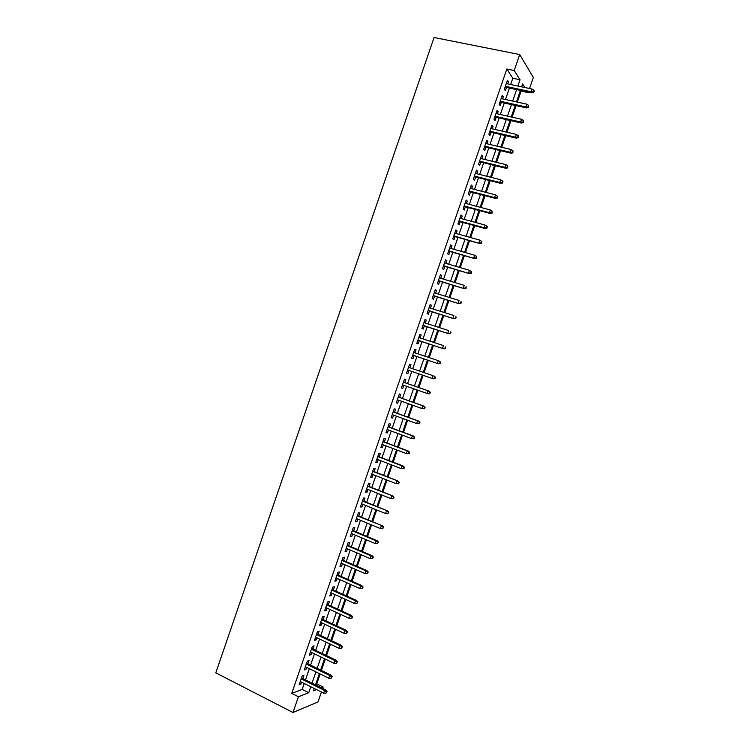 <?xml version="1.0" encoding="UTF-8"?>
<svg xmlns="http://www.w3.org/2000/svg" width="750" height="750" viewBox="0 0 750 750"><rect width="100%" height="100%" fill="white"/><g stroke="black" fill="none" stroke-linecap="round" stroke-linejoin="round"><path stroke-width="1.12" d="M315.703 684.263L316.753 683.859L323.147 687.028L322.659 688.444M321.422 692.044L318 701.972L292.987 712.5L215.784 672.844L434.081 37.5L519.703 54.562L514.209 70.519L506.85 69.009L291.741 693.403L302.194 689.419L304.237 683.484M519.703 54.562L533.353 77.456L529.538 88.509M528.3 92.091L528.131 92.597L527.737 91.978M517.322 102.094L521.109 91.087L528.131 92.597M316.753 683.859L320.166 673.978M321.384 670.434L325.294 659.091M326.503 655.594L330.431 644.203M331.622 640.744L335.559 629.306M336.741 625.884L340.697 614.409M341.859 611.034L345.834 599.503M346.988 596.166L350.981 584.587M352.116 581.297L356.119 569.672M357.244 566.428L361.266 554.747M362.372 551.55L366.412 539.822M367.5 536.663L371.559 524.897M372.638 521.775L376.706 509.953M377.766 506.887L381.863 495.019M382.903 491.991L387.009 480.075M388.041 477.084L392.166 465.122M393.178 462.178L397.322 450.169M398.325 447.262L402.478 435.206M403.463 432.347L407.634 420.234M408.609 417.431L412.8 405.272M413.756 402.497L417.966 390.291M418.903 387.572L423.122 375.319M424.059 372.619L428.278 360.375M429.225 357.628L433.425 345.431M434.391 342.638L438.581 330.478M439.566 327.638L443.738 315.525M444.731 312.638L448.894 300.562M449.906 297.628L454.059 285.6M455.081 282.619L459.216 270.628M460.256 267.609L464.381 255.656M465.441 252.581L469.547 240.675M470.616 237.553L474.713 225.684M475.8 222.525L479.878 210.694M480.984 207.487L485.044 195.703M486.169 192.45L490.219 180.703M491.353 177.403L495.394 165.694M496.547 162.347L500.569 150.684M501.731 147.291L505.744 135.666M506.925 132.234L510.919 120.647M512.119 117.169L516.103 105.628M302.794 678.581L303.919 675.319L302.203 675.919L299.147 684.797L300.872 684.159L301.566 682.153M307.875 663.834L309 660.572L307.303 661.125L304.247 670.003L305.953 669.422L306.666 667.359M312.966 649.078L314.081 645.825L312.403 646.322L309.337 655.209L311.034 654.675L311.766 652.566M318.047 634.322L319.172 631.069L317.503 631.519L314.438 640.406L316.116 639.919L316.866 637.762M323.137 619.556L324.253 616.312L322.603 616.706L319.547 625.594L321.206 625.163L321.966 622.95M328.228 604.781L329.344 601.547L327.712 601.894L324.647 610.781L326.288 610.406L327.066 608.137M333.319 590.006L334.425 586.781L332.822 587.072L329.756 595.969L331.378 595.641L332.175 593.316M338.409 575.222L339.516 572.006L337.922 572.25L334.856 581.147L336.469 580.875L337.284 578.494M343.5 560.438L344.616 557.231L343.031 557.419L339.966 566.316L341.559 566.1L342.394 563.663M348.6 545.653L349.706 542.447L348.15 542.578L345.084 551.484L346.65 551.316L347.503 548.831M353.7 530.859L354.797 527.663L353.259 527.747L350.194 536.644L351.741 536.531L352.613 533.991M358.8 516.056L359.897 512.869L358.378 512.897L355.303 521.803L356.841 521.747L357.731 519.15M363.9 501.253L364.997 498.066L363.488 498.047L360.422 506.962L361.941 506.953L362.85 504.309M369 486.441L370.097 483.272L368.606 483.197L365.541 492.103L367.031 492.15L367.969 489.45M374.109 471.628L375.197 468.459L373.734 468.337L370.659 477.253L372.141 477.347L373.087 474.591M379.209 456.806L380.306 453.647L378.853 453.469L375.778 462.384L377.241 462.534L378.206 459.731M384.319 441.984L385.406 438.834L383.972 438.6L380.897 447.525L382.341 447.722L383.325 444.862M389.428 427.153L390.516 424.012L389.1 423.722L386.025 432.647L387.45 432.909L388.453 429.994M394.547 412.322L395.625 409.181L394.228 408.844L391.153 417.778L392.559 418.078L393.581 415.116M399.656 397.481L400.734 394.35L399.356 393.966L396.281 402.891L397.669 403.256L398.709 400.238M404.766 382.641L405.844 379.519L404.484 379.078L401.409 388.012L402.778 388.425L403.837 385.35M409.894 367.772L410.963 364.678L409.613 364.181L406.537 373.116L407.887 373.584L408.966 370.463M415.022 352.875L416.072 349.828L414.75 349.284L411.666 358.219L413.006 358.744L414.084 355.613M420.159 337.978L421.191 334.978L419.887 334.378L416.803 343.322L418.125 343.894L419.203 340.753M425.297 323.072L426.309 320.128L425.025 319.472L421.941 328.416L423.244 329.044L424.322 325.894M430.434 308.156L431.428 305.269L430.162 304.556L427.078 313.509L428.363 314.184L429.45 311.025M435.572 293.241L436.556 290.4L435.3 289.641L432.216 298.594L433.481 299.316L434.569 296.156M440.719 278.316L441.675 275.531L440.447 274.716L437.353 283.669L438.6 284.456L439.697 281.278M445.866 263.391L446.803 260.653L445.584 259.791L442.5 268.744L443.728 269.578L444.825 266.4M451.003 248.456L451.931 245.775L450.731 244.856L447.647 253.809L448.856 254.7L449.953 251.512M456.15 233.522L457.059 230.887L455.878 229.913L452.794 238.875L453.984 239.822L455.081 236.616M461.306 218.578L462.188 216L461.025 214.969L457.941 223.941L459.113 224.934L460.219 221.719M466.453 203.634L467.325 201.103L466.181 200.025L463.087 208.997L464.241 210.047L465.356 206.822M471.6 188.681L472.453 186.206L471.328 185.072L468.234 194.044L469.378 195.15L470.494 191.916M476.756 173.719L477.591 171.3L476.484 170.109L473.391 179.091L474.506 180.244L475.631 177M481.912 158.766L482.728 156.394L481.641 155.147L478.547 164.128L479.644 165.338L480.769 162.084M487.069 143.794L487.866 141.478L486.797 140.184L483.703 149.166L484.781 150.431L485.906 147.169M492.225 128.822L493.012 126.562L491.953 125.213L488.859 134.194L489.928 135.516L491.053 132.244M497.391 113.85L498.15 111.638L497.119 110.231L494.016 119.222L495.066 120.591L496.2 117.309M502.547 98.869L503.297 96.703L502.275 95.25L499.181 104.241L500.212 105.666L501.347 102.375M521.109 91.087L520.716 90.469M305.475 679.913L309.347 668.672M310.556 665.147L314.447 653.859M315.656 650.372L319.556 639.038M320.747 635.597L324.666 624.216M325.837 620.812L329.775 609.384M330.938 606.019L334.894 594.544M336.028 591.225L340.003 579.703M341.128 576.431L345.122 564.862M346.238 561.628L350.241 550.012M351.337 546.825L355.359 535.153M356.438 532.013L360.478 520.294M361.547 517.191L365.597 505.425M366.656 502.369L370.725 490.556M371.766 487.547L375.853 475.678M376.875 472.716L380.981 460.8M381.984 457.875L386.109 445.922M387.103 443.034L391.238 431.025M392.222 428.184L396.375 416.137M397.341 413.334L401.503 401.231M402.459 398.484L406.641 386.325M407.578 383.616L411.778 371.428M412.706 368.738L416.906 356.559M417.844 353.822L422.025 341.681M422.991 338.897L427.153 326.803M428.128 323.972L432.281 311.916M433.275 309.047L437.419 297.028M438.422 294.113L442.547 282.131M443.569 279.169L447.684 267.234M448.725 264.225L452.822 252.328M453.872 249.272L457.959 237.422M459.028 234.319L463.097 222.506M464.184 219.366L468.234 207.591M469.341 204.394L473.381 192.666M474.497 189.431L478.528 177.741M479.653 174.45L483.675 162.806M484.819 159.478L488.822 147.863M489.984 144.488L493.969 132.919M495.15 129.497L499.125 117.975M500.316 114.506L504.272 103.022M505.481 99.506L509.428 88.059M510.656 84.506L512.812 78.234L506.85 69.009M507.712 83.878L508.444 81.769L507.441 80.259L504.347 89.259L505.35 90.731L506.494 87.431M292.987 712.5L298.406 696.769L308.747 692.7L310.8 686.756M291.741 693.403L298.406 696.769M314.25 688.472L313.425 690.853L316.556 689.625M321.291 687.759L323.147 687.028M524.944 87.534L522.656 83.925L521.653 86.841M520.425 90.412L516.459 101.906M515.241 105.431L511.266 116.972M510.066 120.459L506.072 132.037M504.891 135.469L500.887 147.094M499.716 150.478L495.694 162.141M494.541 165.488L490.509 177.188M489.375 180.488L485.325 192.225M484.2 195.478L480.141 207.263M479.034 210.469L474.956 222.3M473.869 225.459L469.781 237.319M468.703 240.441L464.597 252.347M463.538 255.412L459.422 267.356M458.381 270.384L454.247 282.375M453.225 285.347L449.072 297.375M448.059 300.309L443.906 312.375M442.903 315.262L438.731 327.375M437.756 330.216L433.566 342.366M432.6 345.159L428.4 357.356M427.453 360.103L423.234 372.338M422.306 375.038L418.078 387.281M417.141 390L412.931 402.206M411.984 404.972L407.794 417.131M406.819 419.944L402.647 432.047M401.663 434.897L397.509 446.962M396.506 449.859L392.372 461.869M391.359 464.803L387.234 476.766M386.203 479.756L382.097 491.663M381.056 494.691L376.959 506.559M375.9 509.625L371.831 521.447M370.753 524.559L366.703 536.325M365.606 539.484L361.566 551.203M360.469 554.409L356.447 566.081M355.322 569.325L351.319 580.95M350.184 584.231L346.191 595.809M345.047 599.138L341.072 610.669M339.909 614.044L335.953 625.519M334.772 628.941L330.834 640.369M329.634 643.828L325.716 655.209M324.506 658.716L320.597 670.05M319.378 673.594L315.487 684.881M517.866 86.034L520.031 79.753L514.209 70.519M312.028 683.166L315.919 671.897M317.137 668.362L321.038 657.038M322.247 653.541L326.166 642.178M327.356 638.719L331.284 627.309M332.466 623.897L336.412 612.431M337.575 609.066L341.541 597.553M342.694 594.234L346.678 582.675M347.803 579.394L351.806 567.788M352.922 564.544L356.944 552.891M358.041 549.694L362.072 537.994M363.159 534.844L367.209 523.088M368.287 519.975L372.347 508.181M373.406 505.116L377.494 493.266M378.534 490.247L382.631 478.35M383.663 475.369L387.778 463.425M388.791 460.491L392.925 448.5M393.919 445.603L398.072 433.566M399.056 430.716L403.219 418.631M404.184 415.819L408.366 403.688M409.322 400.922L413.522 388.734M414.459 386.016L418.669 373.791M419.606 371.091L423.816 358.884M424.762 356.137L428.953 343.959M429.919 341.175L434.1 329.044M435.075 326.203L439.247 314.109M440.241 311.231L444.394 299.175M445.397 296.25L449.541 284.241M450.562 281.269L454.688 269.297M455.728 266.278L459.844 254.353M460.903 251.288L465 239.4M466.069 236.287L470.156 224.438M471.244 221.287L475.312 209.475M476.419 206.278L480.469 194.512M481.594 191.259L485.634 179.541M486.769 176.25L490.791 164.559M491.944 161.222L495.956 149.578M497.128 146.194L501.122 134.588M502.303 131.166L506.287 119.597M507.488 116.119L511.462 104.606M512.672 101.081L516.628 89.597M512.812 78.234L520.031 79.753M302.194 689.419L308.747 692.7M507.028 81.478L508.444 81.769M501.881 96.403L503.297 96.703M496.744 111.319L498.15 111.638M491.606 126.234L493.012 126.562M486.469 141.15L487.866 141.478M481.331 156.047L482.728 156.394M476.194 170.953L477.591 171.3M471.066 185.85L472.453 186.206M465.928 200.738L467.325 201.103M460.8 215.625L462.188 216M455.672 230.503L457.059 230.887M450.553 245.381L451.931 245.775M445.425 260.25L446.803 260.653M440.306 275.119L441.675 275.531M435.178 289.978L436.556 290.4M430.059 304.838L431.428 305.269M424.95 319.688L426.309 320.128M419.831 334.537L421.191 334.978M414.713 349.378L416.072 349.828M409.603 364.219L410.963 364.678M406.537 373.116L407.887 373.584M401.428 387.947L402.778 388.425M396.319 402.769L397.669 403.256M391.209 417.591L392.559 418.078M386.109 432.403L387.45 432.909M381.009 447.216L382.341 447.722M375.909 462.019L377.241 462.534M370.809 476.822L372.141 477.347M365.709 491.616L367.031 492.15M360.609 506.409L361.941 506.953M355.519 521.194L356.841 521.747M350.428 535.969L351.741 536.531M345.338 550.753L346.65 551.316M340.247 565.519L341.559 566.1M335.156 580.284L336.469 580.875M330.066 595.05L331.378 595.641M324.984 609.806L326.288 610.406M319.903 624.553L321.206 625.163M314.822 639.3L316.116 639.919M309.741 654.047L311.034 654.675M304.659 668.784L305.953 669.422M299.587 683.513L300.872 684.159M505.078 87.131L531.712 92.822L531.047 91.753L505.369 86.278M533.334 91.8L533.7 92.391L534.216 90.881L533.85 90.281L533.334 91.8L531.047 91.753L531.994 89.034L506.297 83.578M531.712 92.822L533.7 92.391M533.85 90.281L531.994 89.034M499.931 102.066L526.509 107.916L525.834 106.884L500.212 101.25M528.113 106.931L528.488 107.503L528.628 105.422L528.113 106.931L525.834 106.884L526.772 104.166L501.141 98.559M526.509 107.916L528.488 107.503M528.628 105.422L526.772 104.166M494.784 116.991L521.306 123.009L520.613 122.016L495.056 116.222M522.891 122.062L523.275 122.616L523.416 120.553L522.891 122.062L520.613 122.016L521.55 119.297L495.984 113.531M521.306 123.009L523.275 122.616M523.416 120.553L521.55 119.297M489.647 131.916L516.103 138.094L515.4 137.137L489.891 131.194M517.678 137.194L518.062 137.719L518.587 136.209L518.194 135.675L517.678 137.194L515.4 137.137L516.337 134.419L490.819 128.494M516.103 138.094L518.062 137.719M518.194 135.675L516.337 134.419M484.509 146.831L510.9 153.169L510.188 152.259L484.744 146.156M512.456 152.316L512.859 152.822L512.981 150.797L512.456 152.316L510.188 152.259L511.125 149.531L485.672 143.456M510.9 153.169L512.859 152.822M512.981 150.797L511.125 149.531M479.372 161.738L505.706 168.244L504.975 167.372L479.587 161.109M507.244 167.428L507.647 167.916L507.769 165.919L507.244 167.428L504.975 167.372L505.912 164.653L480.516 158.419M505.706 168.244L507.647 167.916M507.769 165.919L505.912 164.653M474.234 176.644L500.512 183.309L499.763 182.475L474.431 176.062M502.031 182.541L502.444 183L502.969 181.491L502.556 181.031L502.031 182.541L499.763 182.475L500.7 179.756L475.359 173.372M500.512 183.309L502.444 183M502.556 181.031L500.7 179.756M469.097 191.55L495.319 198.375L494.559 197.578L469.284 191.006M496.828 197.644L497.241 198.084L497.766 196.575L497.344 196.134L496.828 197.644L494.559 197.578L495.497 194.859L470.212 188.316M495.319 198.375L497.241 198.084M497.344 196.134L495.497 194.859M463.969 206.447L490.125 213.431L489.347 212.681L464.137 205.95M491.616 212.747L492.047 213.169L492.141 211.237L491.616 212.747L489.347 212.681L490.284 209.963L465.066 203.259M490.125 213.431L492.047 213.169M492.141 211.237L490.284 209.963M458.831 221.344L484.931 228.488L484.144 227.766L458.991 220.884M486.413 227.841L486.844 228.234L487.369 226.734L486.928 226.331L486.413 227.841L484.144 227.766L485.081 225.056L459.919 218.203M484.931 228.488L486.844 228.234M486.928 226.331L485.081 225.056M453.703 236.231L479.738 243.534L453.844 235.819M481.209 242.934L481.65 243.309L481.725 241.425L481.209 242.934L478.941 242.859L479.878 240.141L454.772 233.138M479.738 243.534L481.65 243.309M481.725 241.425L479.878 240.141M448.575 251.109L474.553 258.581L448.697 250.753M476.006 258.019L476.456 258.375L476.522 256.509L476.006 258.019L473.738 257.944L474.675 255.225L449.625 248.063M474.553 258.581L476.456 258.375M476.522 256.509L474.675 255.225M443.447 265.988L469.369 273.619L443.559 265.669M470.803 273.094L471.262 273.431L471.778 271.922L471.319 271.594L470.803 273.094L468.544 273.019L469.472 270.3L444.488 262.987M469.369 273.619L471.262 273.431M471.319 271.594L469.472 270.3M438.328 280.866L464.184 288.647L438.422 280.584M465.6 288.169L466.069 288.488L466.125 286.669L465.6 288.169L463.341 288.094L464.278 285.375L439.341 277.903M464.184 288.647L466.069 288.488M433.2 295.734L459 303.675L433.284 295.5M460.406 303.244L460.875 303.534L461.4 302.025L460.922 301.734L460.406 303.244L458.147 303.159L459.084 300.441L434.203 292.819M460.922 301.734L461.4 302.025M459 303.675L460.875 303.534M428.081 310.594L453.816 318.703L428.147 310.406M455.212 318.309L455.691 318.581L456.206 317.072L455.728 316.8L455.212 318.309L452.953 318.216L453.881 315.506L429.066 307.725M455.728 316.8L456.206 317.072M453.816 318.703L455.691 318.581M422.963 325.453L448.641 333.722L423.009 325.312M450.019 333.366L450.506 333.619L451.022 332.109L450.534 331.866L450.019 333.366L447.759 333.281L448.697 330.562L423.938 322.631M450.534 331.866L451.022 332.109M448.641 333.722L450.506 333.619M417.844 340.303L443.456 348.731L417.872 340.209M444.825 348.422L445.312 348.647L445.837 347.147L445.341 346.922L444.825 348.422L442.566 348.328L443.503 345.619L418.8 337.528M445.341 346.922L445.837 347.147M443.456 348.731L445.312 348.647M412.725 355.153L438.281 363.741L412.744 355.106M439.631 363.478L440.138 363.675L440.653 362.175L440.156 361.969L439.631 363.478L437.381 363.375L438.309 360.666L413.672 352.425M440.156 361.969L439.219 361.041L440.653 362.175M438.281 363.741L440.138 363.675M434.447 378.525L434.953 378.703L435.469 377.203L434.962 377.016L434.447 378.525L432.188 378.422L407.616 369.994L433.106 378.741L432.188 378.422L433.125 375.712L408.534 367.312M434.962 377.016L434.044 376.041L435.469 377.203M433.106 378.741L434.953 378.703M429.769 393.722L430.294 392.222L429.778 392.053L429.253 393.562L429.769 393.722L427.941 393.741L402.488 384.872M429.253 393.562L427.003 393.459L427.941 390.75L428.869 391.041L403.416 382.172M429.778 392.053L427.941 390.75L403.406 382.2M430.294 392.222L428.869 391.041M424.594 408.731L425.109 407.231L424.594 407.091L424.069 408.6L424.594 408.731L421.819 408.488L397.359 399.75M424.069 408.6L421.819 408.488L422.756 405.787L423.694 406.041L398.306 397.003M424.594 407.091L422.756 405.787L398.278 397.078M425.109 407.231L423.694 406.041M419.419 423.741L419.934 422.241L419.409 422.128L418.884 423.628L419.419 423.741L416.634 423.516L392.231 414.628M418.884 423.628L416.634 423.516L417.572 420.816L418.528 421.031L393.197 411.834M419.409 422.128L417.572 420.816L393.159 411.947M419.934 422.241L418.528 421.031M414.244 438.75L414.759 437.25L414.225 437.147L413.709 438.656L414.244 438.75L411.459 438.534L387.113 429.497M413.709 438.656L411.459 438.534L412.387 435.834L413.363 436.012L388.087 426.656M414.225 437.147L412.387 435.834L388.031 426.816M414.759 437.25L413.363 436.012M409.069 453.75L409.584 452.25L409.041 452.175L408.525 453.675L409.069 453.75L406.275 453.553L381.994 444.356M408.525 453.675L406.275 453.553L407.213 450.853L408.197 450.994L382.978 441.478M409.041 452.175L407.213 450.853L382.913 441.684M409.584 452.25L408.197 450.994M403.894 468.741L404.419 467.241L403.866 467.184L403.35 468.684L403.894 468.741L401.1 468.572L376.875 459.216M403.35 468.684L401.1 468.572L402.037 465.863L403.031 465.966L377.878 456.291M403.866 467.184L402.037 465.863L377.794 456.544M404.419 467.241L403.031 465.966M398.691 482.194L398.166 483.703L398.728 483.731L399.244 482.231L396.853 480.872L395.925 483.572L371.756 474.075M372.675 471.394L397.866 480.938L372.778 471.103M399.244 482.231L397.866 480.938M395.925 483.572L398.166 483.703M393.516 497.203L392.991 498.703L394.078 497.213L391.688 495.881L390.75 498.581L366.637 488.916M367.556 486.244L392.709 495.9L367.669 485.916M394.078 497.213L392.709 495.9M390.75 498.581L392.991 498.703M388.341 512.203L387.825 513.703L388.912 512.194L386.512 510.872L385.584 513.572L361.519 503.766M362.447 501.094L387.544 510.862L362.578 500.709M388.912 512.194L387.544 510.862M385.584 513.572L387.825 513.703M383.166 527.203L382.65 528.703L383.747 527.166L381.337 525.872L380.409 528.572L356.409 518.606M357.328 515.934L382.387 525.816L357.478 515.513M383.747 527.166L382.387 525.816M380.409 528.572L382.65 528.703M378 542.194L377.475 543.694L378.581 542.137L376.172 540.853L375.244 543.553L351.3 533.438M352.219 530.766L376.172 540.853L377.231 540.759L352.378 530.297M378.581 542.137L377.231 540.759M375.244 543.553L377.475 543.694M372.825 557.175L372.309 558.675L373.425 557.1L371.006 555.844L370.078 558.534L346.191 548.269M347.109 545.597L371.006 555.844L372.075 555.712L347.288 545.091M373.425 557.1L372.075 555.712M370.078 558.534L372.309 558.675M367.659 572.156L367.144 573.656L368.259 572.062L365.841 570.816L364.913 573.516L341.081 563.091M342 560.428L365.841 570.816L366.928 570.647L342.188 559.866M368.259 572.062L366.928 570.647M364.913 573.516L367.144 573.656M362.494 587.137L361.978 588.628L363.103 587.016L360.675 585.797L359.747 588.488L335.972 577.913M336.891 575.241L360.675 585.797L361.772 585.581L337.097 574.641M363.103 587.016L361.772 585.581M359.747 588.488L361.978 588.628M357.328 602.109L356.812 603.6L357.947 601.969L355.509 600.759L354.581 603.459L330.872 592.725M331.791 590.062L355.509 600.759L356.625 600.516L332.006 589.416M357.947 601.969L356.625 600.516M354.581 603.459L356.812 603.6M352.172 617.072L351.656 618.572L352.791 616.912L350.353 615.722L349.425 618.422L325.763 607.537M326.681 604.875L350.353 615.722L351.478 615.441L326.925 604.181M352.791 616.912L351.478 615.441M349.425 618.422L351.656 618.572M347.006 632.034L346.491 633.525L347.644 631.847L345.197 630.684L344.269 633.375L320.663 622.341M321.581 619.678L345.197 630.684L346.331 630.356L321.834 618.947M347.644 631.847L346.331 630.356M344.269 633.375L346.491 633.525M341.85 646.987L341.334 648.488L342.488 646.781L340.041 645.637L339.113 648.328L315.562 637.144M316.481 634.481L340.041 645.637L341.194 645.272L316.753 633.703M342.488 646.781L341.194 645.272M339.113 648.328L341.334 648.488M336.694 661.941L336.178 663.431L337.341 661.716L336.694 661.941L334.884 660.581L333.956 663.272L310.472 651.938M311.381 649.275L334.884 660.581L336.047 660.178L311.672 648.459M337.341 661.716L336.047 660.178M333.956 663.272L336.178 663.431M331.537 676.884L331.022 678.384L332.194 676.641L331.537 676.884L329.728 675.525L328.8 678.216L305.372 666.731M306.291 664.069L329.728 675.525L330.909 675.084L306.591 663.206M332.194 676.641L330.909 675.084M328.8 678.216L331.022 678.384M326.391 691.828L325.875 693.319L327.047 691.556L326.391 691.828L324.581 690.469L323.653 693.159L300.281 681.516M301.191 678.853L324.581 690.469L325.772 689.991L301.509 677.944M327.047 691.556L325.772 689.991M323.653 693.159L325.875 693.319"/></g></svg>
